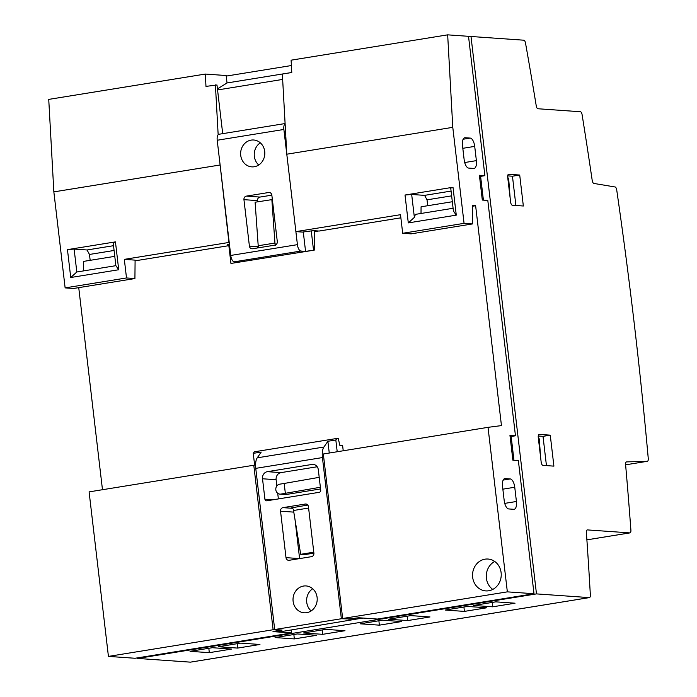 <?xml version="1.0" encoding="UTF-8"?>
<svg xmlns="http://www.w3.org/2000/svg" width="697" height="697" viewBox="0 0 697 697"><rect width="100%" height="100%" fill="white"/><g stroke="black" fill="none" stroke-linecap="round" stroke-linejoin="round"><path stroke-width="1.05" d="M647.295 461.309L626.577 461.902A3.128 1.35 80.8 0 0 626.498 461.911A3.128 1.35 80.8 0 0 625.601 464.699A2143.127 922.584 -99.2 0 1 630.907 530.19A3.128 1.35 -99.2 0 1 630.001 532.883A3.128 1.35 -99.2 0 1 629.861 532.891L587.423 529.912A3.128 1.35 80.8 0 0 587.283 529.92A3.128 1.35 80.8 0 0 586.386 532.586A2041.374 878.778 -99.2 0 1 590.35 595.029A3.128 1.35 -99.2 0 1 589.435 597.599A3.128 1.35 -99.2 0 1 589.305 597.608L536.481 593.896L470.998 36.488L523.822 40.199A3.128 1.35 -99.2 0 1 525.494 42.97A2041.374 878.778 -99.2 0 1 536.254 105.892A3.128 1.35 80.8 0 0 537.945 108.758L580.392 111.738A3.128 1.35 -99.2 0 1 582.091 114.622A2143.127 922.584 -99.2 0 1 592.215 180.462A3.128 1.35 80.8 0 0 593.861 183.442L615.068 186.97A3.128 1.35 -99.2 0 1 616.723 189.967A2196.352 945.498 -99.2 0 1 648.262 458.504A3.128 1.35 -99.2 0 1 647.374 461.301A3.128 1.35 -99.2 0 1 647.295 461.309L625.618 464.821L647.374 461.301M291.32 629.992L291.66 632.937L135.079 658.264L108.427 656.4L89.094 491.882L253.795 465.239L273.119 629.748L279.392 629.861M102.476 489.721L78.735 287.634M134.922 278.547L135.096 260.129L124.327 259.371L126.505 277.955L134.922 278.547L73.542 288.48L65.135 287.887L53.852 191.884L48.738 99.392L205.301 74.065L205.981 86.393L216.976 84.982L222.7 133.65M507.704 177.273L510.613 202.043A3.128 1.35 80.8 0 0 512.356 205.24L523.342 206.007L519.709 175.043L508.714 174.267A3.128 1.35 80.8 0 0 508.575 174.276A3.128 1.35 80.8 0 0 507.704 177.273M538.267 437.394L541.177 462.172A3.128 1.35 80.8 0 0 542.911 465.361L553.906 466.136L550.264 435.163L539.269 434.397A3.128 1.35 80.8 0 0 539.138 434.397A3.128 1.35 80.8 0 0 538.267 437.394M468.672 168.082A8.137 3.502 -99.2 0 1 464.158 159.779L462.486 145.534A8.137 3.502 -99.2 0 1 464.751 137.745A8.137 3.502 -99.2 0 1 465.108 137.727L470.196 138.084A8.137 3.502 -99.2 0 1 474.709 146.387L476.382 160.632A8.137 3.502 -99.2 0 1 474.108 168.421A8.137 3.502 -99.2 0 1 473.76 168.439L468.672 168.082M502.528 486.393L504.201 500.638A8.137 3.502 80.8 0 0 508.714 508.941L513.802 509.298A8.137 3.502 80.8 0 0 514.151 509.28A8.137 3.502 80.8 0 0 516.425 501.491L514.752 487.247A8.137 3.502 80.8 0 0 510.239 478.944L505.151 478.586A8.137 3.502 80.8 0 0 504.794 478.604A8.137 3.502 80.8 0 0 502.528 486.393M534.007 593.731L507.346 591.858L342.654 618.5L348.979 618.945L358.737 617.751L377.425 619.058L534.007 593.731L518.368 460.569L512.87 460.186L509.96 435.407L515.458 435.791L487.804 200.44L482.307 200.056L479.397 175.278L484.894 175.67L468.523 36.314L447.666 34.85L291.102 60.177L291.782 72.514L282.355 74.039L286.798 154.203L295.894 231.622L302.489 232.084L313.284 230.655L319.06 231.055L400.871 217.821M507.346 591.858L488.022 427.339L501.457 425.597L475.624 205.728L472.653 205.519L472.47 223.937L464.063 223.345L452.78 127.342L447.666 34.85M510.108 436.662L515.458 435.791M205.301 74.065L226.159 75.529L227.03 82.96L291.782 72.488L227.03 82.96L217.438 88.902M305.286 504.036L282.965 507.643A3.128 2.814 -86 0 0 280.543 511.197L285.997 557.644A3.128 2.814 -86 0 0 289.15 560.292L311.472 556.676A3.128 2.814 -86 0 0 313.894 553.13L308.44 506.684A3.128 2.814 -86 0 0 305.286 504.036L306.445 504.114M285.997 557.644L299.605 558.602L295.031 519.657M313.789 552.19L300.695 554.307L304.816 554.603L313.894 553.13M320.716 490.183L318.311 469.743A6.264 5.62 -86 0 0 313.171 464.394A6.264 5.62 -86 0 0 312.003 464.446L267.369 471.669A6.264 5.62 -86 0 0 262.516 478.769L264.921 499.209A1.882 1.69 -86 0 0 266.812 500.794L319.261 492.309A1.882 1.69 -86 0 0 320.716 490.183M320.568 488.937L286.38 494.469A5.01 4.496 94 0 1 285.448 494.513L279.959 494.129A5.01 4.496 -86 0 0 280.891 494.086L320.367 487.255M276.857 485.975L276.125 479.719A6.264 5.62 94 0 1 280.978 472.627L317.205 466.763M278.382 498.921L277.711 493.267M317.109 597.425A13.461 12.093 -86 0 0 306.053 585.933A13.461 12.093 -86 0 0 293.054 598.514A13.461 12.093 -86 0 0 304.171 612.794A13.461 12.093 -86 0 0 317.109 597.425M348.753 618.927L341.364 618.744L322.432 457.572L255.755 468.358A12.52 5.393 -99.2 0 1 257.245 457.824L323.913 447.038A12.52 5.393 80.8 0 0 322.432 457.572M341.364 618.744L274.688 629.53L255.755 468.358M254.64 465.126L253.255 453.355L261.209 452.065L257.245 457.824M362.876 618.039L280.351 631.77L274.165 631.334L282.111 630.053L274.688 629.53M337.209 451.743L335.832 439.999L327.878 441.279L323.913 447.038M327.878 441.279L329.263 453.024M362.919 618.413L356.742 617.978L348.788 619.267M303.291 232.014L305.565 251.373L300.895 251.042A6.264 2.692 -99.2 0 1 297.419 244.656L283.879 129.459A6.264 2.692 -99.2 0 1 285.108 123.691M317.405 230.942L314.417 231.108L314.234 250.136L305.565 251.373M313.511 250.084L311.254 230.855M335.832 439.999L336.886 438.457L338.263 438.552L339.875 445.418L342.619 445.61L343.229 450.767M475.624 205.728L472.644 206.207M282.66 79.423L217.56 89.957M228.851 245.658L135.096 260.826M314.408 231.813L317.449 231.317M470.998 36.488L468.593 36.88M291.398 65.544L226.229 76.086M190.638 662.106A3.128 1.35 -99.2 0 1 190.508 662.141A3.128 1.35 -99.2 0 1 190.377 662.15L137.553 658.438L536.481 593.896M259.946 644.472L237.625 648.088L218.396 646.738L240.709 643.122L259.946 644.472M344.98 630.715L322.659 634.331L303.422 632.981L325.743 629.365L344.98 630.715M430.005 616.958L407.693 620.574L388.456 619.224L410.768 615.608L430.005 616.958M515.039 603.201L492.718 606.817L473.481 605.466L495.802 601.851L515.039 603.201M486.698 607.793L464.376 611.4L445.139 610.049L467.46 606.442L486.698 607.793M401.664 621.541L379.342 625.157L360.105 623.806L382.426 620.191L401.664 621.541M316.63 635.298L294.317 638.914L275.08 637.563L297.392 633.948L316.63 635.298M231.604 649.055L209.283 652.671L190.046 651.32L212.367 647.705L231.604 649.055M137.483 657.881L137.553 658.438M492.718 606.817L492.282 602.426M464.376 611.4L463.932 607.009M407.693 620.574L407.248 616.183M379.342 625.157L378.907 620.766M322.659 634.331L322.214 629.94M294.317 638.914L293.873 634.523M237.625 648.088L237.189 643.688M209.283 652.671L208.847 648.28M480.608 176.358L483.404 200.135M511.162 436.488L513.959 460.255M479.545 176.533L484.894 175.67M472.47 223.937L411.099 233.861L402.683 233.277L400.505 214.693L295.894 231.622M215.408 84.868L218.161 134.713M219.599 160.554L228.938 242.451L124.327 259.371M229.409 244.098L227.353 244.499L228.729 244.621M255.564 465.004L253.795 465.239M279.427 630.193L272.971 631.621L291.66 632.937M342.654 618.5L323.33 453.991L488.022 427.339M501.117 572.664A15.97 14.341 -86 0 0 488.005 559.038A15.97 14.341 -86 0 0 472.583 573.962A15.97 14.341 -86 0 0 485.774 590.899A15.97 14.341 -86 0 0 501.117 572.664M464.063 223.345L402.683 233.277M452.998 187.266L456.274 215.138L453.425 211.06L450.732 188.146L452.998 187.266L405.018 195.029L411.674 194.463L414.367 217.377L408.294 222.901L405.018 195.029M456.274 215.138L408.294 222.901M452.78 127.342L286.798 154.203M219.843 165.032L53.852 191.884M70.737 277.511L67.461 249.639L74.126 249.073L76.818 271.987L70.737 277.511L118.717 269.748L115.449 241.876L67.461 249.639M126.505 277.955L65.135 287.887M273.119 629.748L108.427 656.4M300.895 251.042L234.218 261.828L238.888 262.159L230.942 263.44L228.677 244.211M314.234 250.136L230.942 263.44M264.721 151.493A13.461 12.093 -86 0 0 253.673 140.001A13.461 12.093 -86 0 0 240.665 152.582A13.461 12.093 -86 0 0 251.783 166.862A13.461 12.093 -86 0 0 264.721 151.493M277.301 241.598L271.847 195.151A3.128 2.814 -86 0 0 268.693 192.503L246.372 196.118A3.128 2.814 -86 0 0 243.95 199.664L249.404 246.111A3.128 2.814 -86 0 0 252.558 248.759L274.871 245.144A3.128 2.814 -86 0 0 277.301 241.598M234.218 261.828A6.264 2.692 -99.2 0 1 230.742 255.442L217.211 140.245A6.264 2.692 -99.2 0 1 218.954 134.26L285.099 123.552M257.69 201.808L257.55 200.614A3.128 2.814 94 0 1 259.972 197.068L271.847 195.151M258.753 164.997A13.461 12.093 94 0 1 254.335 156.328A13.461 12.093 94 0 1 260.312 142.815M257.463 247.966L258.204 246.668A3.128 1.35 80.8 0 0 258.204 245.753L255.111 202.226L272.361 199.551M258.204 245.753L274.94 243.053L271.847 199.516M274.94 243.053A3.128 1.35 -99.2 0 1 274.94 243.959L275.576 245.457M336.886 438.457L254.318 451.813L253.255 453.355M311.141 610.929A13.461 12.093 94 0 1 306.724 602.26A13.461 12.093 94 0 1 312.692 588.747M285.352 493.363L284.184 483.457L319.209 477.34M279.959 494.129A5.01 4.496 -86 0 1 275.803 489.338A5.01 4.496 -86 0 1 279.724 484.171L284.184 483.457M300.695 554.307L293.524 510.492A3.128 1.35 80.8 0 0 293.08 508.941L291.137 507.799M451.081 191.083L424.595 195.369L411.674 194.463M113.524 245.692L87.038 249.979L74.126 249.073M76.818 271.987L115.876 265.67L113.184 242.756L115.449 241.876M453.102 208.272L415.377 214.38L414.367 217.377M115.876 265.67L118.717 269.748M114.778 256.348L83.518 261.401L83.431 270.915M87.038 249.979L89.477 254.449L90.166 260.329M89.477 254.449L114.09 250.467M452.327 201.738L421.075 206.791L421.014 213.465M424.595 195.369L427.026 199.839L427.714 205.72M427.026 199.839L451.639 195.857M492.779 589.427A15.97 14.341 94 0 1 486.401 578.24A15.97 14.341 94 0 1 494.739 561.477M519.709 175.043L512.452 176.21L515.893 205.484M507.686 175.879L512.452 176.21M510.16 198.175L508.705 179.051L508.401 177.996L507.782 177.953M509.585 193.269L508.401 177.996M550.264 435.163L543.015 436.339L546.448 465.613M538.25 436.008L543.015 436.339M540.715 458.304L539.269 439.171L538.955 438.117L538.345 438.073M540.14 453.398L538.955 438.117M291.538 507.86L307.769 505.046M282.965 507.643L292.583 508.322M589.305 597.608L190.377 662.15M629.861 532.891L586.891 539.844M297.419 244.656L230.742 255.442M283.879 129.459L217.211 140.245M268.693 192.503L269.844 192.581M246.372 196.118L259.972 197.068M243.95 199.664L257.55 200.614M249.404 246.111L258.195 246.729M274.94 243.959L276.631 244.072M280.543 511.197L293.794 512.121M312.003 464.446L314.321 464.611M267.369 471.669L280.978 472.627M262.516 478.769L276.125 479.719M264.921 499.209L273.085 499.775M280.891 494.086L286.38 494.469M308.597 508.052L293.524 510.492M470.196 138.084L463.139 139.234M474.709 146.387L462.808 148.313M476.382 160.632L464.69 162.532M516.425 501.491L504.733 503.382M514.752 487.247L502.851 489.172M510.239 478.944L503.173 480.085M630.001 532.883L586.891 539.861M589.435 597.599L190.508 662.141"/></g></svg>
